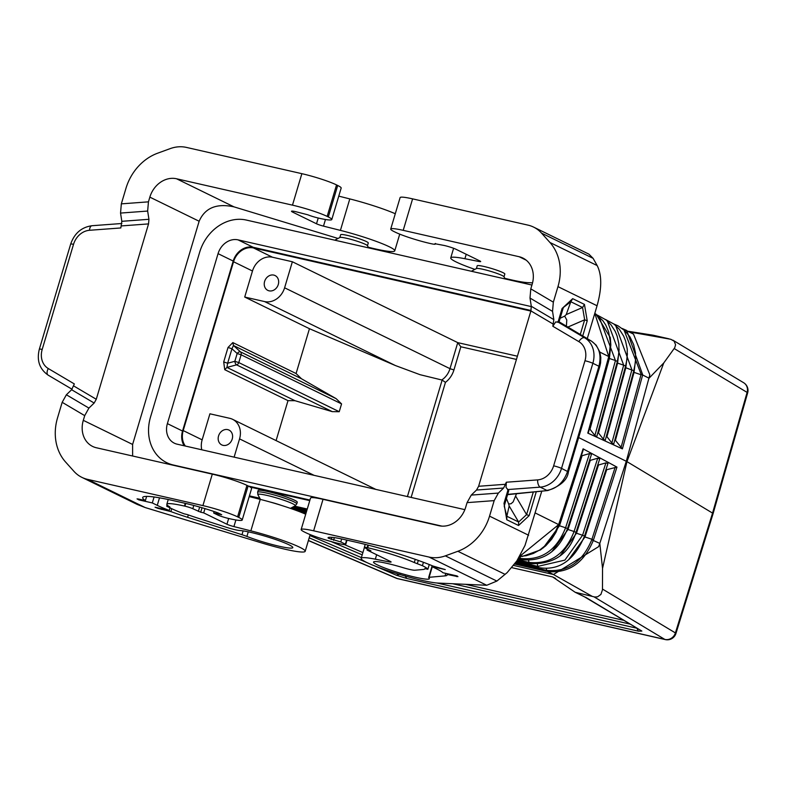 <?xml version="1.0" encoding="UTF-8"?>
<svg xmlns="http://www.w3.org/2000/svg" width="787" height="787" viewBox="0 0 787 787"><rect width="100%" height="100%" fill="white"/><g stroke="black" fill="none" stroke-linecap="round" stroke-linejoin="round"><path stroke-width="1.18" d="M568.598 559.764L584.977 536.97L606.679 469.711L616.959 467.104L593.309 540.433C583.777 563.177 568.519 573.546 547.526 571.529L553.438 574.5L513.636 565.44M399.983 574.156L396.382 575.218L406.702 578.455L405.138 575.769M592.208 596.349L553.438 574.5L598.632 546.65L599.802 543.394L602.537 568.352L602.468 589.827L600.904 594.441L597.579 596.821L594.815 597.008L575.179 592.277L552.631 576.94L511.855 567.663M636.968 628.4L638.336 631.164L641.848 631.066L584.328 596.753M269.105 290.836A8.254 6.945 -63.9 0 0 278.018 285.278A8.254 6.945 -63.9 0 0 275.076 275.548A8.254 6.945 -63.9 0 0 273.797 275.096A8.254 6.945 -63.9 0 0 264.885 280.654A8.254 6.945 -63.9 0 0 267.826 290.383A8.254 6.945 -63.9 0 0 269.105 290.836M185.339 446.042A18.012 15.16 116.1 0 1 183.204 430.578L233.542 261.746A18.012 15.16 -63.9 0 1 253.552 247.964L272.499 257.231A18.012 15.16 -63.9 0 0 252.479 271.013L244.718 297.053L264.58 301.569A18.012 15.16 -63.9 0 0 284.599 287.796L292.361 261.756L457.749 342.63L517.393 356.206M272.499 257.231L292.361 261.756M307.264 509.012L294.594 506.13L307.255 509.012M259.818 498.22L249.41 495.869M516.459 561.515L537.855 566.384L537.393 564.328M528.569 560.413L529.021 562.41A3 1.594 102.8 0 0 529.956 563.64A3 1.594 102.8 0 0 529.966 563.64L517.01 560.688M519.754 556.507L521.122 559.655L518.102 558.967M547.526 571.529L546.68 570.349L545.686 570.142L546.453 571.313L514.668 564.072M622.271 328.523L633.486 334.121L649.836 374.858L626.304 461.231L599.802 543.394L591.765 539.784C582.449 562.144 567.427 572.336 546.68 570.349L546.208 568.244M560.147 555.799L576.487 533.232L582.567 535.258L564.889 560.118L537.855 566.384L538.81 567.614C559.016 570.959 574.254 560.442 584.525 536.065L582.567 535.258L605.911 462.864L597.667 465.245M588.312 432.614L587.791 433.096L588.312 432.614M635.748 358.016L634.047 372.389L615.424 440.356L622.399 448.875L587.791 433.096L608.764 356.541L594.785 313.374L602.734 320.516L605.715 324.972L608.597 331.652L610.466 342.837L609.049 356.924M593.467 539.951L591.932 539.282L591.765 539.784M518.643 558.081L520.187 558.436C541.358 560.757 556.488 550.536 565.587 527.782L567.535 528.589L591.519 454.227L589.512 453.578L581.268 455.948M551.707 551.844L567.998 529.494L574.077 531.52L597.717 458.221L589.463 460.602M590.27 460.415L567.998 529.494L567.319 529.267M616.959 467.104L583.098 448.836L558.662 524.604L535.278 512.986M583.137 449.957L583.098 448.836L583.137 449.957M597.717 458.221L599.724 458.87L576.025 532.327L574.077 531.52C565.164 554.245 550.152 564.545 529.021 562.41L517.58 559.803M605.911 462.864L607.918 463.513L584.525 536.065M606.679 469.711L605.862 469.888M598.474 465.068L576.487 533.232L575.818 533.006M615.178 467.193L591.932 539.282L584.318 536.744M578.642 437.542L626.954 461.625L663.775 362.935L674.734 347.746L675.58 344.795L674.144 341.174L670.76 339.276L629.334 331.888M602.537 568.352L626.954 461.625L712.55 513.094L747.109 392.398L674.144 348.523M519.607 556.439L558.662 524.604L553.586 535.613L546.07 544.938L539.99 549.838L533.291 553.477L526.228 555.701L519.617 556.429M623.983 329.93L641.12 374.219L640.992 374.73L633.417 372.162M622.242 328.504L626.708 330.471L642.694 374.789L640.992 374.73L621.032 447.567M668.989 338.813L653.2 335.223L628.193 331.268M641.12 374.219L649.049 378.203L663.775 362.935M234.113 457.139L239.553 438.88A18.012 15.16 116.1 0 0 232.568 419.304A18.012 15.16 116.1 0 0 229.774 418.32L209.913 413.805L202.151 439.844L183.204 430.578M610.84 344.932L609.374 358.478L615.444 360.525L594.903 435.506L589.473 428.581M598.946 316.463L615.444 360.525L617.352 361.499L618.995 352.527L618.857 343.889L617.097 335.97L615.198 331.337L610.968 324.756L606.088 319.945L597.156 314.997M619.143 349.28L617.598 363.122L616.969 362.896M607.289 320.948L623.668 365.168L625.576 366.132L627.18 358.134L627.259 349.192L625.586 340.968L623.638 336.049L619.29 329.222L613.988 324.087L605.498 319.492M627.446 353.648L625.822 367.755L625.193 367.529M606.944 436.637L625.822 367.755L633.801 370.766L613.712 444.084L611.853 442.943L606.423 436.018M603.383 439.225L598.474 432.919L617.598 363.122L623.668 365.168L603.383 439.225L605.233 440.366L625.576 366.132M615.424 440.356L614.903 439.736M598.474 432.919L597.953 432.299M594.903 435.506L596.762 436.637L617.352 361.499M584.151 596.644L576.418 592.759M201.777 449.79A18.012 15.16 116.1 0 1 202.151 439.844M713.091 513.636L712.55 513.094L675.403 632.925A9.011 0.974 17.2 0 1 675.935 633.476L713.091 513.636L747.65 392.92A9.011 9.011 0 0 0 743.636 382.718L672.865 340.161M223.046 445.363A8.254 6.945 -63.9 0 0 231.949 439.805A8.254 6.945 -63.9 0 0 229.017 430.076A8.254 6.945 -63.9 0 0 227.728 429.623A8.254 6.945 -63.9 0 0 218.825 435.172A8.254 6.945 -63.9 0 0 221.757 444.911A8.254 6.945 -63.9 0 0 223.046 445.363M244.718 297.053L309.448 328.7L395.418 365.552L420.042 374.691L442.137 380.072L445.452 382.354A21.023 17.688 -63.9 0 0 453.932 369.949L460.838 346.772L457.749 342.63L449.987 368.67L284.599 287.796M309.448 328.7L296.079 373.53L301.51 378.783L336.138 398.655L341.568 403.908L339.236 411.709L332.262 411.64L294.977 400.701L288.003 400.632L276.089 440.592M375.852 489.396L232.568 419.304M223.705 361.951L224.738 369.693L226.941 367.421L227.64 363.23L223.705 361.951L228.014 347.48L231.958 348.759L233.473 345.513L232.814 342.591L228.014 347.48M309.763 500.63L250.217 487.074M296.758 503.887L297.26 502.214A20.413 2.145 -163.4 0 0 294.574 500.217A20.413 2.145 -163.4 0 0 272.853 492.79A20.413 2.145 -163.4 0 0 258.126 490.547L257.624 492.219A20.413 2.145 -163.4 0 1 272.361 494.462A20.413 2.145 -163.4 0 1 294.082 501.899A20.413 2.145 -163.4 0 1 296.758 503.887L295.145 505.834A19.537 2.046 -163.4 0 0 292.744 503.759A19.537 2.046 -163.4 0 0 267.108 495.436A19.537 2.046 -163.4 0 0 257.91 494.738L257.624 492.219M253.552 247.964L530.851 311.062M182.535 431.04L167.385 423.622L218.058 253.65L233.208 261.058L182.535 431.04A18.012 15.16 -63.9 0 0 184.178 445.776M233.208 261.058A18.012 15.16 116.1 0 1 253.227 247.285L531.009 310.491M301.51 378.783L233.473 345.513L240.448 351.858A3 1.574 132.3 0 0 237.172 353.501L231.958 348.759L227.64 363.23L234.841 361.302A3 1.308 75 0 0 236.572 364.853A3 2.528 -63.9 0 0 238.786 362.581L234.841 361.302L237.172 353.501L241.107 354.78L341.568 403.908M309.93 500.05L248.299 486.032M441.93 526.129L173.337 465.009A42.036 35.376 116.1 0 1 166.814 462.707A42.036 35.376 116.1 0 1 150.524 417.041L199.662 252.214A42.036 35.376 -63.9 0 1 246.361 220.065L531.933 285.042M218.058 253.65A18.012 15.16 116.1 0 1 238.067 239.868L253.227 247.285M531.333 306.605L238.067 239.868M464.861 509.651L177.164 444.183A18.012 15.16 -63.9 0 1 174.37 443.199A18.012 15.16 -63.9 0 1 167.385 423.622M269.921 501.968A14.412 1.515 16.6 0 1 281.136 505.313M339.827 237.507L340.663 234.723A14.412 1.515 16.6 0 1 347.47 235.421A14.412 1.515 16.6 0 1 361.518 239.563A14.412 1.515 16.6 0 1 368.277 242.957L367.45 245.741M368.621 247.885L367.401 245.642A14.412 1.515 -163.4 0 0 346.624 238.284A14.412 1.515 -163.4 0 0 339.925 237.458L334.8 240.183M505.175 278.952L503.946 276.719A14.412 1.515 -163.4 0 0 483.179 269.351A14.412 1.515 -163.4 0 0 476.479 268.524L471.354 271.259M476.381 268.583L477.207 265.799A14.412 1.515 16.6 0 1 484.025 266.488A14.412 1.515 16.6 0 1 498.073 270.63A14.412 1.515 16.6 0 1 504.831 274.033L504.005 276.817M147.651 211.054L120.539 213.07L121.336 203.863L125.959 188.339A48.037 40.422 -63.9 0 1 157.646 153.199L170.189 148.625A36.035 30.319 -63.9 0 1 186.45 147.415L301.864 173.671A26.424 2.774 -163.4 0 1 336.541 184.915L327.156 216.395A26.424 2.774 -163.4 0 0 292.479 205.151L176.534 178.767A24.023 20.216 116.1 0 0 149.845 197.134L148.448 201.846L147.651 211.054L148.94 219.298L148.546 223.901L96.27 399.275L94.165 403.042L88.911 408.089L84.711 415.634L83.304 420.337A24.023 20.216 -63.9 0 0 92.62 446.436A24.023 20.216 -63.9 0 0 96.348 447.754L212.293 474.138A26.424 2.774 -163.4 0 1 246.961 485.372L248.131 485.943A26.424 2.774 16.6 0 1 251.604 488.52L242.219 520A26.424 2.774 16.6 0 1 228.181 518.367A9.011 0.944 16.6 0 1 218.255 515.259L213.661 513.006L214.094 511.54M242.219 520A26.424 2.774 16.6 0 0 238.746 517.423L237.585 516.852A26.424 2.774 -163.4 0 0 202.908 505.608L87.495 479.352A36.035 30.319 116.1 0 1 81.907 477.375L137.204 504.428L145.182 507.556L261.668 542.941A42.036 4.407 16.6 0 0 305.179 551.313A42.036 4.407 16.6 0 0 250.846 530.851L260.231 499.371L249.194 496.597M260.231 499.371A42.036 4.407 16.6 0 1 305.71 514.206M250.846 530.851L233.916 526.582A6.001 0.63 16.6 0 1 226.941 524.25L203.695 512.878L200.715 512.199L202.043 507.743M168.241 499.519L166.824 504.26A37.235 3.905 -163.4 0 1 184.433 506.061L184.935 506.169A6.001 0.63 -163.4 0 1 192.815 508.727L200.715 512.199M166.824 504.26A37.235 3.905 -163.4 0 0 169.874 506.936L166.696 506.208L167.08 504.949M213.661 513.006L221.708 514.737L219.081 513.39A6.001 0.63 -163.4 0 0 216.602 512.396A34.225 3.591 -163.4 0 0 185.781 503.464L173.366 500.64A64.859 6.808 -163.4 0 0 142.683 497.502A64.859 6.808 -163.4 0 0 145.379 500.601L138.463 499.027L137.046 498.879L138.896 499.883L152.304 502.932L157.252 505.362A50.447 5.293 -163.4 0 0 169.235 510.448L155.078 507.222A66.659 6.994 16.6 0 0 158.108 508.422L170.858 511.58A54.342 5.706 -163.4 0 0 187.611 517.305L241.983 534.707A12.012 1.259 16.6 0 1 246.892 536.439A29.129 3.059 -163.4 0 0 276.267 545.558A29.129 3.059 -163.4 0 0 292.813 547.624A29.129 3.059 -163.4 0 0 271.525 538.16A29.129 3.059 -163.4 0 0 239.73 530.507A12.012 1.259 16.6 0 1 226.843 527.428L198.324 518.299A38.73 4.063 -163.4 0 1 187.365 514.57L184.286 513.872A42.036 4.407 -163.4 0 1 171.655 508.638L166.696 506.208M81.907 477.375A36.035 30.319 116.1 0 1 73.968 471.364L65.587 462.018A48.037 40.422 116.1 0 1 57.54 417.848L62.173 402.314L66.374 394.779L71.627 389.732L74.332 383.928L48.292 368.542A18.012 15.16 116.1 0 1 42.193 349.438L73.516 244.354A18.012 15.16 -63.9 0 1 89.502 230.286L120.824 227.955L121.828 221.314L120.539 213.07M132.629 456.007L132.61 444.448L199.141 221.245C204.974 207.886 216.592 203.095 233.995 206.863L338.036 238.461M327.156 216.395L328.317 216.966A26.424 2.774 16.6 0 1 331.789 219.543A26.424 2.774 16.6 0 1 317.751 217.901A9.011 0.944 16.6 0 1 307.825 214.792L295.764 211.683A9.011 0.944 -163.4 0 0 291.505 211.25A9.011 0.944 -163.4 0 0 292.685 212.126L316.512 223.783A6.001 0.63 16.6 0 0 323.487 226.125L340.417 230.384A42.036 4.407 16.6 0 1 394.749 250.846A42.036 4.407 16.6 0 1 368.267 247.226M336.541 184.915L337.702 185.486A26.424 2.774 16.6 0 1 341.174 188.063L331.789 219.543M395.281 213.739A42.036 4.407 16.6 0 0 349.802 198.914L338.774 196.13M203.695 512.878L204.964 508.618M170.858 511.58L171.723 508.668M169.235 510.448L170.012 507.831M138.896 499.883L139.102 499.174M152.304 502.932L154.075 496.981M145.379 500.601L146.638 496.39M532.553 282.838L527.674 282.622A42.036 4.407 -163.4 0 1 504.821 278.293M541.79 491.157L525.018 545.421L516.882 560.875L507.143 572.631L496.882 581.072L486.73 585.272L438.103 583.078A42.036 4.407 -163.4 0 1 392.251 572.139A42.036 4.407 -163.4 0 1 361.164 558.367A42.036 4.407 -163.4 0 1 375.33 559.173L389.073 561.888A6.001 0.63 -163.4 0 0 391.1 562.007A6.001 0.63 -163.4 0 0 390.313 561.416L367.067 550.054L370.893 550.811L365.119 547.929A6.001 0.63 16.6 0 1 364.332 547.349A6.001 0.63 16.6 0 1 367.175 547.634L367.667 547.752A37.235 3.905 16.6 0 1 414.287 562.548L422.422 565.696A42.036 4.407 16.6 0 1 427.862 569.296L424.783 568.598A38.73 4.063 16.6 0 1 424.773 568.853A38.73 4.063 16.6 0 1 423.249 569.483L414.906 570.221A12.012 1.259 -163.4 0 1 403.16 567.693A29.129 3.059 16.6 0 0 373.54 562.056A29.129 3.059 16.6 0 0 400.583 573.3A29.129 3.059 16.6 0 0 429.368 578.691A29.129 3.059 16.6 0 0 428.866 577.845A12.012 1.259 -163.4 0 1 428.659 577.491A12.012 1.259 -163.4 0 1 429.141 577.294L445.048 575.887A54.342 5.706 16.6 0 0 447.193 575.002A54.342 5.706 16.6 0 0 447.114 574.441L457.936 576.655A66.659 6.994 -163.4 0 0 457.07 575.946L442.904 572.72A50.447 5.293 16.6 0 0 436.815 568.971L431.866 566.551L445.275 569.601L432.958 566.03A64.859 6.808 16.6 0 0 356.59 542.332L344.175 539.508A34.225 3.591 16.6 0 0 328.031 537.757A6.001 0.63 16.6 0 1 328.031 537.757A6.001 0.63 16.6 0 0 328.818 538.357L340.781 541.938L345.375 544.181A9.011 0.944 -163.4 0 1 345.69 544.574A9.011 0.944 -163.4 0 1 341.932 544.25A26.424 2.774 -163.4 0 1 305.779 532.681L304.618 532.11A26.424 2.774 16.6 0 1 301.146 529.533L310.531 498.053A26.424 2.774 16.6 0 1 323.024 499.332L438.969 525.716A24.023 20.216 116.1 0 0 465.658 507.34L467.065 502.637L471.265 495.092L476.519 490.045L478.614 486.277L530.9 310.904L531.294 306.3L530.005 298.057L530.792 288.849L532.199 284.137A24.023 20.216 -63.9 0 0 522.883 258.047A24.023 20.216 -63.9 0 0 519.164 256.729L403.21 230.345A26.424 2.774 16.6 0 0 390.716 229.066L400.101 197.596A26.424 2.774 16.6 0 1 412.595 198.865L403.21 230.345M435.447 243.468L435.26 244.108A9.011 0.944 -163.4 0 1 431.502 243.783A26.424 2.774 -163.4 0 1 395.349 232.214L394.189 231.644A26.424 2.774 16.6 0 1 390.716 229.066M435.26 244.108A9.011 0.944 -163.4 0 0 434.945 243.724L444.232 245.475A9.011 0.944 16.6 0 1 456.047 249.302L479.883 260.959A6.001 0.63 -163.4 0 1 480.67 261.54A6.001 0.63 -163.4 0 1 478.653 261.432L464.901 258.716A42.036 4.407 -163.4 0 0 450.735 257.9A42.036 4.407 -163.4 0 0 474.886 269.38M587.259 338.626L597.058 305.759C601.898 288.465 601.947 275.076 597.185 265.573L593.093 258.333L588.902 254.142L533.596 227.099A36.035 30.319 116.1 0 0 528.008 225.131L412.595 198.865M533.596 227.099A36.035 30.319 116.1 0 1 541.535 233.119L549.926 242.465A48.037 40.422 116.1 0 1 557.963 286.635L553.34 302.159L552.543 311.377L553.832 319.62L552.828 326.261L555.691 321.903L558.908 322.375L562.853 309.134L562.075 308.514L558.052 322.021M471.265 495.092L498.378 493.075L503.631 488.029L506.336 482.224L506.051 487.399L508.746 490.665L504.792 503.896M498.378 493.075L494.177 500.621L489.544 516.144A48.037 40.422 -63.9 0 1 457.867 551.274L445.324 555.858A36.035 30.319 -63.9 0 1 429.053 557.068L313.639 530.812L323.024 499.332M562.075 308.514L572.68 298.657L584.456 304.421L582.577 307.501L584.662 319.797L587.23 320.821L582.724 335.921M572.68 298.657L570.801 301.736L566.217 314.584L582.577 307.501L570.801 301.736L563.394 307.471L562.862 309.104L563.394 307.471M558.908 322.375L562.853 309.134M529.149 515.642L518.554 525.5L518.633 522.017L526.582 514.619L529.149 515.642L536.281 491.718M516.498 493.744L513.154 501.899L511.019 503.759L508.668 503.985L509.159 505.972L518.633 522.017L506.848 516.252L509.159 505.972M566.394 326.172L566.788 319.975L564.682 316.108L566.217 314.584M564.682 316.108L560.128 318.282M591.686 341.273L596.143 345.149L599.783 351.937L600.815 357.495L600.579 362.935L599.714 366.85L598.927 366.26L567.594 471.344C563.679 482.431 556.763 488.776 546.857 490.39L540.216 487.143A24.023 20.216 -63.9 0 0 561.524 468.373A6.001 0.63 -163.4 0 0 553.645 465.825A18.012 15.16 -63.9 0 1 537.659 479.893L506.336 482.224M599.714 366.85L568.391 471.934C567.476 479.824 560.619 486.022 547.821 490.537L507.625 494.393M508.668 503.985L506.415 498.476M506.769 519.745L503.995 503.346L504.772 503.955L503.995 503.346L504.772 503.955L504.221 506.071L506.848 516.252L506.769 519.745L518.554 525.5M552.828 326.261L578.878 341.647A18.012 15.16 116.1 0 1 584.977 360.741A6.001 0.63 -163.4 0 1 592.857 363.289L598.927 366.26C601.691 354.927 599.173 346.536 591.362 341.076L584.721 337.83A24.023 20.216 116.1 0 1 592.857 363.289L561.524 468.373L568.391 471.934M559.085 321.804L591.509 341.155L559.075 321.814M301.146 529.533A26.424 2.774 16.6 0 1 313.639 530.812M367.067 550.054L367.372 549.031M427.862 569.296L429.269 564.545M417.464 563.276L418.31 560.433M414.287 562.548L415.241 559.35M447.114 574.441L447.331 573.723M345.375 544.181L346.605 540.059M340.781 541.938L341.666 538.957M431.866 566.551L432.122 565.696M396.382 575.218L375.065 566.079M367.155 562.695L309.193 537.846M308.415 540.453L397.189 578.504A9.011 6.64 113.2 0 1 396.195 578.199A9.011 9.011 0 0 0 397.75 578.701A9.011 4.771 -77.2 0 1 397.189 578.504L664.769 639.388L593.978 596.821M641.848 631.066L585.498 597.195M406.702 578.455L638.336 631.164M555.632 578.406L552.631 576.94M344.568 544.693L362.896 552.553M623.452 620.274L465.442 584.318M331.12 541.545L362.207 554.865M361.39 557.609L309.881 535.534M636.555 628.144L436.942 583.01M629.689 624.022L452.673 583.738M302.375 512.799L305.897 513.596M306.438 511.757L290.737 508.186M306.989 509.917L293.325 506.808M260.428 499.322L256.336 498.397M515.278 563.217L545.686 570.142M543.276 547.87L559.498 525.765L565.587 527.782L589.512 453.578M558.829 525.529L559.498 525.765L582.075 455.771M602.439 589.04L675.403 632.925A9.011 8.293 121 0 1 664.769 639.388A9.011 4.771 -77.2 0 0 665.33 639.585L397.75 578.701M233.542 261.746L252.479 271.013M622.399 448.875L642.566 375.271M608.754 356.541L599.842 352.104M608.745 358.262L609.374 358.478L589.994 429.2M615.641 325.444L631.892 369.801L611.853 442.943M743.636 382.718A9.011 8.293 -59 0 1 747.109 392.398A9.011 0.915 16 0 1 747.65 392.92M442.137 380.072L407.41 496.577M239.553 438.88L314.131 475.358M395.418 365.552L264.58 301.569M232.814 342.591L296.079 373.53M224.738 369.693L288.003 400.632M339.236 411.709L238.786 362.581L241.107 354.78A3 2.528 -63.9 0 0 240.448 351.858L336.138 398.655M460.838 346.772L516.429 359.423M445.452 382.354L411.139 497.423M332.262 411.64L236.572 364.853L226.941 367.421L294.977 400.701M441.802 379.964A18.012 15.16 -63.9 0 0 449.987 368.67L453.932 369.949M174.33 465.501L173.337 465.009M340.279 241.432A19.537 2.046 16.6 0 1 342.679 241.953A19.537 2.046 16.6 0 1 345.306 242.573M476.833 272.509A19.537 2.046 16.6 0 1 479.234 273.02A19.537 2.046 16.6 0 1 481.86 273.65M87.495 479.352L145.182 507.556M238.746 517.423L248.131 485.943M237.585 516.852L246.961 485.372M202.908 505.608L212.293 474.138M84.711 415.634L62.173 402.314M83.304 420.337L132.61 444.448M148.448 201.846L121.336 203.863M337.702 185.486L328.317 216.966M301.864 173.671L292.479 205.151M176.534 178.767L233.995 206.863M149.845 197.134L199.141 221.245M325.464 219.494L323.487 226.125M318.233 218.019L316.512 223.783M349.802 198.914L340.417 230.384M292.685 212.126L292.971 211.162M148.546 223.901L121.434 225.918M96.27 399.275L73.722 385.955M89.502 230.286A6.001 2.912 -94.3 0 1 91.971 225.721C81.514 227.207 74.421 233.316 70.673 244.068A6.001 0.63 16.6 0 1 73.516 244.354M70.673 244.068L39.35 349.153A6.001 0.63 16.6 0 1 42.193 349.438M48.273 375.202L72.06 389.25L48.145 375.133A6.001 3.237 120.6 0 0 48.273 375.202M48.292 368.542A6.001 3.237 120.6 0 0 48.145 375.133C39.488 369.064 36.556 360.407 39.35 349.153M88.911 408.089L66.374 394.779M94.165 403.042L71.627 389.732M148.94 219.298L121.828 221.314M226.941 524.25L228.663 518.476M233.916 526.582L235.893 519.961M184.433 506.061L185.25 503.346M184.935 506.169L185.742 503.454M192.815 508.727L193.789 505.441M198.354 511.432L199.662 507.054M246.892 536.439L248.269 531.845M161.404 509.425L161.62 508.717M187.611 517.305L188.319 514.914M241.983 534.707L243.124 530.891M157.252 505.362L159.505 497.817M519.164 256.729L526.218 260.182M530.792 288.849L553.34 302.159M530.005 298.057L552.543 311.377M476.519 490.045L503.631 488.029M478.614 486.277L505.726 484.261M584.977 360.741L553.645 465.825M530.9 310.904L553.438 324.224M537.659 479.893A6.001 2.912 85.7 0 0 540.216 487.143L507.487 489.573M503.995 503.346L508.018 489.839M528.638 535.258L489.544 516.144M597.058 305.759L557.963 286.635M584.456 304.421L587.23 320.821M567.889 327.058L584.662 319.797L580.285 334.465M533.32 492.023L526.582 514.619L515.751 496.263M578.878 341.647A6.001 3.237 -59.4 0 1 584.721 337.83L557.511 321.755M505.116 574.382L457.867 551.274M467.065 502.637L494.177 500.621M429.053 557.068L486.73 585.272M496.882 581.072L445.324 555.858M389.073 561.888L389.358 560.954M375.33 559.173L376.648 554.737M422.422 565.696L423.426 562.302M367.667 547.752L368.424 545.204M367.175 547.634L367.932 545.076M456.558 576.586L456.775 575.877M445.048 575.887L445.796 573.379M429.141 577.294L432.279 566.748M333.58 540.295L334.377 537.629M328.818 538.357L329.123 537.324M331.219 539.528L331.868 537.344M531.294 306.3L553.832 319.62M597.185 265.573L549.926 242.465M593.093 258.333L541.535 233.119M478.929 260.487L478.653 261.432M466.219 254.28L464.901 258.716M296.384 510.488L306.153 512.711M291.987 507.517L306.704 510.871M515.859 562.39L538.79 567.614M588.283 432.929L609.128 356.865L610.84 344.893L610.269 337.525L596.182 314.298L594.785 313.374M576.025 532.327C569.04 554.107 553.684 564.545 529.966 563.64M567.535 528.589C558.475 551.628 543 561.977 521.122 559.655M294.564 506.149L307.255 509.032M613.86 323.998L618.07 325.848L624.701 330.57L629.984 336.944L633.624 344.549L635.503 352.989L635.601 361.253L633.801 370.766M519.568 556.507L522.43 556.389L540.453 549.926L545.834 545.696L551.766 539.105L555.976 532.297L559.045 524.85L583.324 449.574M575.179 592.277L584.515 596.841M308.386 540.561L396.195 578.199M665.33 639.585A9.011 9.011 0 0 0 675.935 633.476M166.814 462.707L170.927 464.724M290.413 508.363L295.145 505.834M399.737 234.132L394.749 250.846M91.971 225.721L121.887 223.498M305.179 551.313L310.167 534.599M547.821 490.537L507.546 494.659M504.221 506.071L508.746 490.665M361.164 558.367L364.411 547.496M365.207 544.397L364.332 547.349M428.659 577.491L431.915 566.571M345.69 544.574L347.008 540.148M453.607 248.279L450.735 257.9M260.487 499.44L257.91 494.738"/></g></svg>
